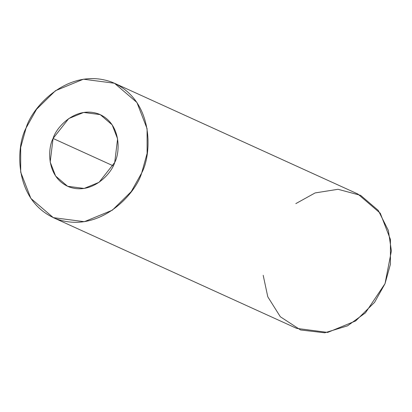 <?xml version="1.0" encoding="UTF-8"?>
<svg xmlns="http://www.w3.org/2000/svg" width="412" height="412" viewBox="0 0 412 412"><rect width="100%" height="100%" fill="white"/><g stroke="black" fill="none" stroke-linecap="round" stroke-linejoin="round"><path stroke-width="0.62" d="M53.071 138.458L50.192 162.04L55.61 176.027L67.589 186.286L84.136 188.444L99.055 182.315L114.721 162.436L117.595 138.854L112.177 124.867L100.204 114.608L83.657 112.45L68.737 118.579L53.071 138.458L113.187 165.815L53.071 138.458C56.181 127.318 75.746 105.626 98.767 114.006C121.38 123.373 120.309 152.26 114.721 162.436C111.611 173.581 92.041 195.267 69.02 186.893C46.407 177.52 47.478 148.639 53.071 138.458M26.095 127.967L36.544 109.288L55.471 90.697L83.445 79.202L114.474 83.25L136.928 102.48L147.084 128.714L147.11 153.434L141.692 172.927L131.248 191.611L112.316 210.202L84.347 221.692L53.318 217.644L30.864 198.414L20.703 172.18L20.682 147.46L26.095 127.967C15.615 147.053 13.606 201.21 56.006 218.782C99.168 234.49 135.857 193.82 141.692 172.927C152.172 153.841 154.181 99.683 111.781 82.117C68.619 66.409 31.93 107.079 26.095 127.967M53.318 217.644L296.65 328.374L327.679 332.422L355.654 320.927L374.58 302.336L385.029 283.657L390.442 264.164L390.422 239.444L380.261 213.21L357.807 193.975L114.474 83.25M295.811 203.621L315.108 192.929L338.046 189.288L360.649 195.376L378.262 210.424L388.346 230.432L391.4 250.893L385.029 283.657L365.434 312.852L347.574 325.815L324.774 332.798L300.59 329.976L280.33 316.756L267.785 296.794L263.196 275.298"/></g></svg>
